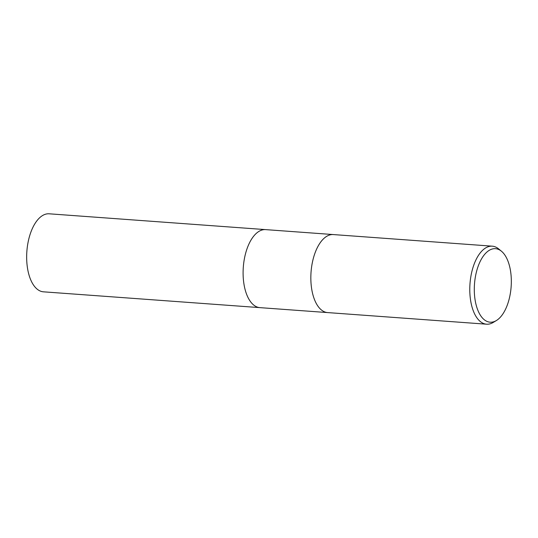 <?xml version="1.0" encoding="UTF-8"?>
<svg xmlns="http://www.w3.org/2000/svg" width="538" height="538" viewBox="0 0 538 538"><rect width="100%" height="100%" fill="white"/><g stroke="black" fill="none" stroke-linecap="round" stroke-linejoin="round"><path stroke-width="0.81" d="M333.338 234.561A39.113 19.496 -85.8 0 0 311.078 283.882A39.113 19.496 -85.8 0 0 327.635 312.585A39.113 19.496 -85.8 0 1 311.078 283.882A39.113 19.496 -85.8 0 1 333.338 234.568L492.277 246.175A39.113 19.496 -85.8 0 1 498.571 248.859L501.429 251.206A36.853 18.373 -85.8 0 1 511.1 275.718A36.853 18.373 -85.8 0 1 496.359 320.554A36.853 18.373 -85.8 0 1 474.523 295.147A36.853 18.373 -85.8 0 1 482.014 258.065A36.853 18.373 -85.8 0 1 501.429 251.206M265.597 229.618A39.113 19.496 -85.8 0 0 243.337 278.933A39.113 19.496 -85.8 0 0 259.894 307.635A39.113 19.496 -85.8 0 1 243.337 278.933A39.113 19.496 -85.8 0 1 265.597 229.618L333.264 234.561M496.359 320.554L493.198 322.457A39.113 19.496 -85.8 0 1 486.581 324.199A39.113 19.496 -85.8 0 1 470.024 295.496A39.113 19.496 -85.8 0 1 492.277 246.175M259.827 307.628L43.457 291.825A39.113 19.496 -85.8 0 1 26.9 263.122A39.113 19.496 -85.8 0 1 49.16 213.801L265.523 229.612M327.635 312.585L486.581 324.199M259.894 307.635L327.568 312.578"/></g></svg>
